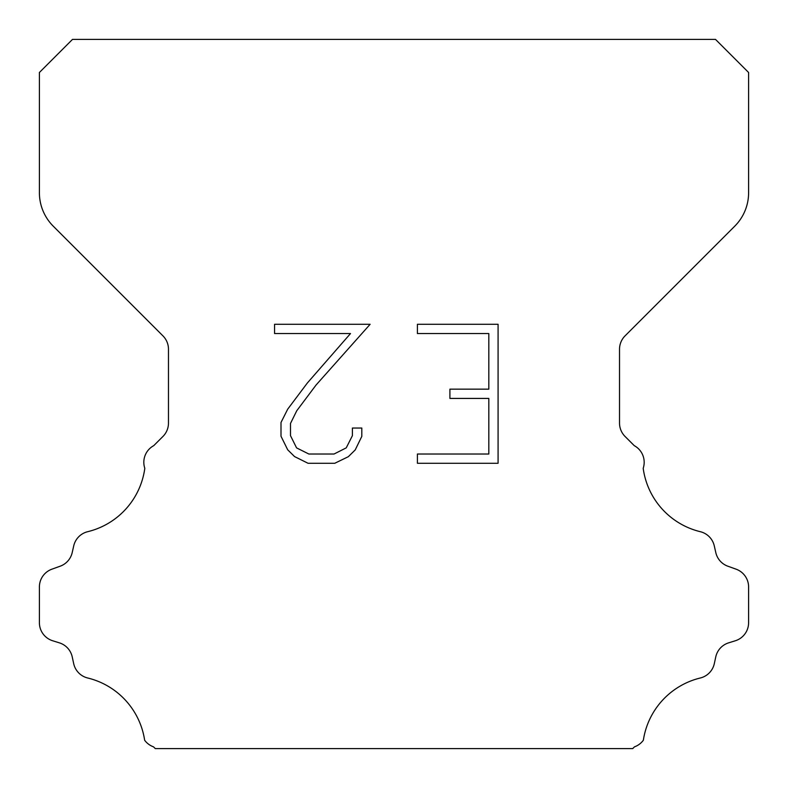 <?xml version="1.0" encoding="UTF-8"?>
<svg xmlns="http://www.w3.org/2000/svg" width="788" height="788" viewBox="0 0 788 788"><rect width="100%" height="100%" fill="white"/><g stroke="black" fill="none" stroke-linecap="round" stroke-linejoin="round"><path stroke-width="1.18" d="M488.816 454.026L488.816 398.423L449.909 398.423L449.909 389.154L488.816 389.154L488.816 333.551L417.413 333.551L417.413 324.282L498.085 324.282L498.085 463.285L417.413 463.285L417.413 454.026L488.816 454.026M361.81 428.042L361.81 436.375L355.201 449.948L348.326 456.695L334.752 463.285L308.059 463.285L294.574 456.587L287.699 449.8L281.001 436.237L281.001 422.476L287.699 409.179L307.33 383.027L350.502 333.551L274.569 333.551L274.569 324.282L370.133 324.282L316.018 385.076L296.741 410.775L290.496 423.451L290.496 435.656L296.564 447.88L308.866 454.026L334.033 454.026L346.247 447.86L352.403 435.656L352.403 428.042L361.81 428.042M72.496 39.4L715.504 39.4L748.6 72.496L748.6 192.745A47.28 47.28 0 0 1 734.751 226.176L625.061 335.865A18.912 18.912 0 0 0 619.526 349.242L619.526 423.097A18.912 18.912 0 0 0 625.061 436.463L634.261 445.653A18.912 18.912 0 0 1 643.195 468.308A75.648 75.648 0 0 0 700.305 531.693A18.912 18.912 0 0 1 714.283 545.897L715.8 552.585A18.912 18.912 0 0 0 727.826 566.198L736.1 569.182A18.912 18.912 0 0 1 748.6 586.971L748.6 622.717A18.912 18.912 0 0 1 735.303 640.772L728.634 642.85A18.912 18.912 0 0 0 715.76 656.936L714.322 663.595A18.912 18.912 0 0 1 700.296 677.995A75.648 75.648 0 0 0 643.353 740.247A18.912 18.912 0 0 1 634.468 746.847L632.715 748.6L155.285 748.6L153.532 746.847A18.912 18.912 0 0 1 144.647 740.247A75.648 75.648 0 0 0 87.704 677.995A18.912 18.912 0 0 1 73.678 663.595L72.24 656.936A18.912 18.912 0 0 0 59.366 642.85L52.697 640.772A18.912 18.912 0 0 1 39.4 622.717L39.4 586.971A18.912 18.912 0 0 1 51.9 569.182L60.174 566.198A18.912 18.912 0 0 0 72.2 552.585L73.717 545.897A18.912 18.912 0 0 1 87.695 531.693A75.648 75.648 0 0 0 144.805 468.308A18.912 18.912 0 0 1 153.739 445.653L162.939 436.463A18.912 18.912 0 0 0 168.474 423.097L168.474 349.242A18.912 18.912 0 0 0 162.939 335.865L53.249 226.176A47.28 47.28 0 0 1 39.4 192.745L39.4 72.496L72.496 39.4"/></g></svg>
